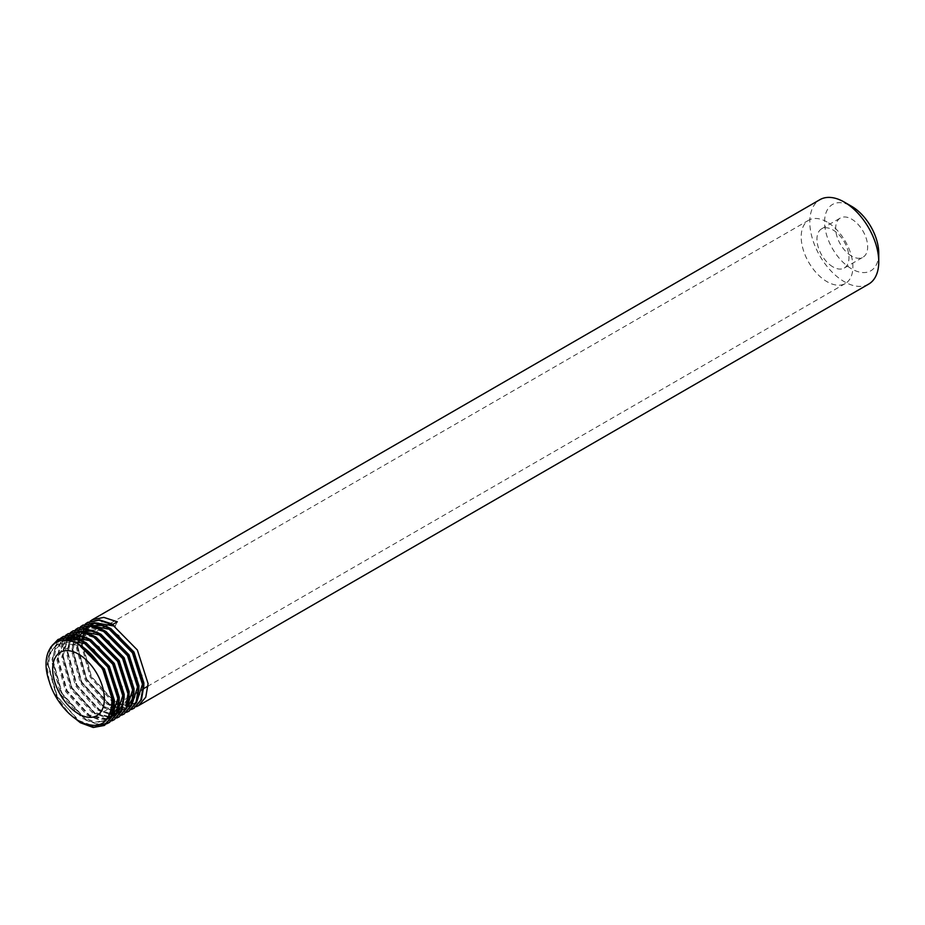 <?xml version="1.0" encoding="UTF-8"?>
<svg xmlns="http://www.w3.org/2000/svg" width="925" height="925" viewBox="0 0 925 925"><rect width="100%" height="100%" fill="white"/><g stroke="black" fill="none" stroke-linecap="round" stroke-linejoin="round"><path stroke-width="0.69" stroke-dasharray="4.62 3.47" d="M851.671 256.109A22.639 13.066 60 0 1 836.882 236.164A22.639 13.066 60 0 1 840.351 218.023A22.639 13.066 60 0 1 851.671 219.144A22.639 13.066 60 0 1 866.447 239.089A22.639 13.066 60 0 1 862.979 257.231A22.639 13.066 60 0 1 851.671 256.109M832.962 266.909A22.639 13.066 60 0 1 818.174 246.963A22.639 13.066 60 0 1 821.643 228.822A22.639 13.066 60 0 1 832.962 229.943A22.639 13.066 60 0 1 847.751 249.889A22.639 13.066 60 0 1 844.282 268.03A22.639 13.066 60 0 1 832.962 266.909M827.043 221.988A36.561 21.113 -120 0 0 808.762 220.185A36.561 21.113 -120 0 0 803.154 249.472A36.561 21.113 -120 0 0 827.043 281.697A36.561 21.113 -120 0 0 845.323 283.512A36.561 21.113 -120 0 0 850.931 254.213A36.561 21.113 -120 0 0 827.043 221.988M878.75 253.265A38.307 22.119 60 0 1 851.671 268.897A38.307 22.119 60 0 1 824.58 221.988A38.307 22.119 60 0 1 851.671 206.356M868.656 284.114A48.747 28.143 60 0 1 844.282 281.697A48.747 28.143 60 0 1 812.428 238.742A48.747 28.143 60 0 1 819.908 199.673M90.257 621.138L81.608 642.413L91.089 676.742L114.85 702.827L136.345 706.665M57.246 641.788L52.054 659.479L61.536 693.808L85.297 719.893L98.455 724.68M109.37 722.483L98.593 724.275L85.909 719.534L62.16 693.449L52.679 659.12L55.523 645.407L63.085 636.631M65.629 635.359L56.98 656.634L66.461 690.963L90.222 717.048L111.728 720.887M114.284 719.638L103.507 721.431L90.835 716.69L67.086 690.605L57.604 656.276L60.437 642.574L68.011 633.787M70.554 632.515L61.906 653.79L71.387 688.119L95.148 714.204L116.654 718.043M119.209 716.794L108.433 718.586L95.761 713.846L72 687.761L62.518 653.432L65.363 639.73L72.925 630.942M75.48 629.671L66.831 650.946L76.312 685.275L100.073 711.36L121.58 715.198M124.135 713.95L113.359 715.742L100.686 711.001L76.925 684.916L67.444 650.587L70.288 636.886L77.85 628.098M80.406 626.826L71.757 648.101L81.238 682.43L104.999 708.515L126.505 712.354M129.061 711.105L118.284 712.897L105.612 708.157L81.851 682.072L72.37 647.743L75.214 634.041L82.776 625.254M85.331 623.982L76.682 645.257L86.164 679.586L109.925 705.671L131.419 709.51M133.986 708.261L123.21 710.053L110.537 705.324L86.777 679.228L77.295 644.898L80.14 631.197L87.702 622.409M50.667 647.234L47.14 662.312L56.61 696.652L69.19 713.718M77.954 720.378L57.234 696.294L47.753 661.965L52.124 645.453M49.141 681.089L47.025 665.457L49.753 652.622L56.957 644.505L67.583 642.332L80.07 646.378L103.172 669.769L113.104 700.757L110.988 713.233L104.409 720.991L94.396 722.818L82.533 718.413L60.657 694.317L51.95 662.612L54.679 649.778L61.883 641.661L65.016 640.273M94.234 650.125L108.098 666.925L117.059 689.368M112.249 715.915L111.497 716.609M106.768 719.303L87.459 715.568L65.582 691.472L56.876 659.768L64.704 640.273M70.531 636.99L71.213 637.071M99.16 647.28L113.023 664.081L121.984 686.523M117.174 713.071L116.423 713.765M108.26 717.187L92.373 712.724L70.508 688.628L61.802 656.923L66.773 640.378M94.188 636.169L72.971 635.267L71.734 635.984L82.36 633.798L94.836 637.857L117.949 661.236L127.881 692.235L125.765 704.711L119.175 712.47L120.412 711.753L129.014 695.242M109.705 714.343L97.298 709.88L75.434 685.783L66.727 654.079L69.664 640.828M70.439 639.418L70.855 638.724M79.978 631.683L81.065 631.393M109.011 641.592L122.875 658.392L131.824 680.846M127.014 707.382L126.274 708.076M81.585 630.295L75.607 637.695L72.878 650.529L81.585 682.234L103.461 706.33L115.324 710.735L125.338 708.908L114.087 711.452L102.224 707.035L80.348 682.939L71.653 651.235L74.382 638.4L81.585 630.295L92.211 628.11L104.687 632.168L127.8 655.548L136.75 678.002M131.94 704.538L131.188 705.232M138.866 689.553L130.252 706.064L119.013 708.608L107.15 704.191L85.273 680.095L76.578 648.402L79.307 635.567L87.736 626.734M89.829 626.005L90.916 625.705M118.862 635.914L132.714 652.703L141.675 675.157M136.865 701.705L136.114 702.399M143.78 686.708L135.177 703.22L133.952 703.937L123.938 705.763L112.075 701.358L90.199 677.262L81.504 645.558L82.047 639.742M94.755 623.161L95.842 622.86M115.012 626.202L117.313 621.797M90.696 724.957L78.833 720.54L56.957 696.444L48.262 664.74L50.991 651.905L58.194 643.8L79.411 644.69M114.237 703.775L105.635 720.286L95.622 722.113L83.759 717.696L61.883 693.6L53.188 661.895L55.916 649.061L64.438 640.273M78.625 639.661L84.337 641.857M119.163 700.93L118.25 706.446M112.029 716.47L111.358 716.944M107.115 718.864L88.684 714.863L66.808 690.755L58.113 659.062L65.108 640.273M69.606 637.313L70.427 636.978M83.551 636.816L89.263 639.013M124.089 698.086L123.175 703.601M116.943 713.626L116.284 714.1M108.63 716.54L93.61 712.019L71.734 687.923L63.039 656.218L67.444 640.458M110.029 713.533L98.536 709.174L76.659 685.078L67.964 653.374L70.462 641.025M71.26 639.418L71.664 638.701M79.457 631.636L80.278 631.301M93.402 631.128L99.114 633.324M133.94 692.397L133.027 697.924M126.794 707.937L126.135 708.411M82.811 629.578L104.039 630.48M130.252 706.064L120.25 707.891L108.387 703.486L86.511 679.389L77.804 647.685L78.359 641.881M78.579 640.736L78.949 639.187M89.309 625.947L90.13 625.612M103.253 625.45L108.965 627.636M135.177 703.22L125.176 705.047L113.312 700.641L91.436 676.545L82.73 644.841L85.458 632.006L92.662 623.901L103.288 621.716L115.764 625.763M113 624.294L114.538 626.479M821.643 228.822L840.351 218.023M808.762 220.185L110.179 623.508M105.866 625.994L105.253 626.352M100.941 628.838L79.689 641.106M76.278 643.072L60.252 652.333M845.323 283.512L148.069 686.061M143.757 688.558L133.292 694.594M128.98 697.08L118.516 703.127M114.214 705.613L96.813 715.661M844.282 268.03L862.979 257.231M56.957 644.505L58.194 643.8M104.398 720.991L105.635 720.286M61.883 641.661L63.12 640.956M76.659 633.139L77.885 632.423"/><path stroke-width="1.39" d="M78.532 654.137A36.561 21.113 -120 0 0 60.252 652.333A36.561 21.113 -120 0 0 54.644 681.632A36.561 21.113 -120 0 0 78.532 713.846A36.561 21.113 -120 0 0 96.813 715.661A36.561 21.113 -120 0 0 102.409 686.362A36.561 21.113 -120 0 0 78.532 654.137M87.702 622.409L99.495 619.877L113 624.294L117.313 621.797L103.808 617.391L92.315 619.738L819.908 199.673A48.747 28.143 60 0 1 844.282 202.089L851.671 206.356A38.307 22.119 60 0 1 878.75 253.265L878.75 261.798A48.747 28.143 60 0 1 868.656 284.114L138.6 705.602L145.768 697.184L148.081 683.644L137.374 650.021L112.388 624.641L98.882 620.236L87.389 622.583L85.331 623.982M851.671 206.356L844.282 202.089A48.747 28.143 60 0 1 878.75 261.798M136.345 706.665L138.6 705.602M69.19 713.718L80.371 722.737L93.263 727.501L104.132 725.501L111.301 717.083L113.613 703.543L102.906 669.92C119.024 697.658 112.457 729.305 90.696 724.957C75.191 723.951 55.257 702.988 49.141 681.089C38.769 651.466 55.893 630.989 78.532 644.193L103.519 669.561L114.226 703.185L111.913 716.725L104.745 725.142L93.876 727.143L80.995 722.379L77.954 720.378M78.532 644.193A48.747 28.143 60 0 1 102.906 669.92M98.455 724.68L106.468 723.847M106.803 723.732L109.057 722.656L116.226 714.239L118.539 700.699L107.832 667.075L82.834 641.707L69.34 637.29L57.847 639.649L50.667 647.234M52.124 645.453L58.46 639.291L69.953 636.943L83.458 641.349L108.445 666.728L119.152 700.341L116.839 713.88L109.37 722.483M111.728 720.887L113.983 719.812L121.152 711.394L123.464 697.855L112.757 664.231L87.759 638.863L74.266 634.457L62.773 636.805L60.703 638.204M63.085 636.631L74.879 634.099L88.372 638.504L113.37 663.884L124.077 697.496L121.765 711.036L114.284 719.638M116.654 718.043L118.909 716.979L126.078 708.55L128.39 695.01L117.672 661.398L92.685 636.018L79.192 631.613L67.698 633.96L65.629 635.359M68.011 633.787L79.804 631.255L93.298 635.66L118.296 661.04L129.003 694.652L126.69 708.192L119.209 716.794M121.58 715.198L123.834 714.135L130.992 705.706L133.316 692.166L122.597 658.554L97.611 633.174L84.106 628.769L72.624 631.116L70.554 632.515M72.925 630.942L84.73 628.41L98.223 632.816L123.222 658.195L133.928 691.819L131.616 705.359L124.135 713.95M126.505 712.354L128.76 711.29L135.917 702.861L138.241 689.322L127.523 655.709L102.536 630.33L89.031 625.924L77.55 628.272L75.48 629.671M77.85 628.098L89.656 625.566L103.149 629.971L128.136 655.351L138.854 688.975L136.542 702.514L129.061 711.105M131.419 709.51L133.686 708.446L140.843 700.028L143.167 686.489L132.448 652.865L107.462 627.485L93.957 623.08L82.464 625.427L80.406 626.826M82.776 625.254L94.581 622.722L108.075 627.138L133.061 652.507L143.78 686.13L141.456 699.67L133.986 708.261M60.426 638.423L57.246 641.788M92.315 619.738L90.257 621.138M65.016 640.273L84.996 643.534L94.234 650.125M117.059 689.368L118.03 697.913L112.249 715.915M111.497 716.609L106.768 719.303M64.704 640.273L70.138 637.371L67.444 640.458M71.213 637.071L89.922 640.69L99.16 647.28M121.984 686.523L122.956 695.068L117.174 713.071M116.423 713.765L112.087 716.32M111.532 716.517L108.26 717.187M66.773 640.378L69.745 637.337M70.231 636.967L71.734 635.984M119.175 712.47L117.013 713.487M116.457 713.672L112.781 714.378M112.272 714.412L109.705 714.343M69.664 640.828L70.439 639.418M70.855 638.724L71.664 637.591M71.977 637.186L74.671 634.492M75.156 634.122L79.978 631.683M81.065 631.393L99.761 635.013L109.011 641.592M131.824 680.846L132.807 689.391L127.014 707.382M126.274 708.076L124.1 709.625M136.75 678.002L137.721 686.547L131.94 704.538M131.188 705.232L129.026 706.781M86.511 627.451L89.829 626.005M90.916 625.705L109.612 629.324L118.862 635.914M141.675 675.157L142.647 683.702L136.865 701.705M136.114 702.399L133.952 703.937M82.047 639.742L82.799 636.516M82.961 635.984L84.314 632.538M84.545 632.076L86.43 629.069M86.753 628.653L89.448 625.959M89.933 625.589L94.755 623.161M95.842 622.86L115.012 626.202M79.411 644.69L81.296 645.673L104.409 669.053L114.33 700.052L114.237 703.775M64.438 640.273L78.625 639.661M84.337 641.857L86.222 642.829L109.323 666.208L119.256 697.207L119.163 700.93M118.25 706.446L112.029 716.47M111.358 716.944L107.115 718.864M65.108 640.273L69.606 637.313M70.427 636.978L83.551 636.816M89.263 639.013L91.147 639.984L114.249 663.375L124.181 694.363L124.089 698.086M123.175 703.601L116.943 713.626M116.284 714.1L112.226 715.973M111.694 716.112L108.63 716.54M70.531 636.99L72.971 635.267M94.188 636.169L96.073 637.14L119.175 660.531L129.107 691.518L129.014 695.242M120.412 711.753L117.151 713.129M116.619 713.268L112.989 713.718M112.468 713.718L110.029 713.533M70.462 641.025L71.26 639.418M71.664 638.701L72.3 637.707M72.589 637.29L75.029 634.527M75.457 634.145L79.457 631.636M80.278 631.301L93.402 631.128M99.114 633.324L100.998 634.296L124.1 657.687L134.032 688.674L133.94 692.397M133.027 697.924L126.794 707.937M126.135 708.411L125.338 708.908M104.039 630.48L105.924 631.451L129.026 654.842L138.958 685.83L138.866 689.553M78.359 641.881L78.579 640.736M78.949 639.187L80.198 635.614M80.406 635.14L82.14 632.029M82.441 631.613L84.88 628.838M85.308 628.468L89.309 625.947M90.13 625.612L103.253 625.45M108.965 627.636L110.85 628.607L133.952 651.998L143.884 682.985L143.78 686.708M110.179 623.508L105.866 625.994M105.253 626.352L100.941 628.838M79.689 641.106L76.278 643.072M104.132 725.501L104.745 725.142M109.057 722.656L109.67 722.309M113.983 719.812L114.596 719.465M118.909 716.979L119.522 716.621M123.834 714.135L124.447 713.776M128.76 711.29L129.373 710.932M133.686 708.446L134.298 708.087M57.847 639.649L58.46 639.291M62.773 636.805L63.386 636.446M67.698 633.96L68.311 633.602M72.624 631.116L73.237 630.757M77.55 628.272L78.162 627.913M82.464 625.427L83.088 625.069M87.389 622.583L88.014 622.236M148.069 686.061L143.757 688.558M133.292 694.594L128.98 697.08M118.516 703.127L114.214 705.613M109.323 718.147L110.561 717.442M66.808 638.817L68.045 638.111M114.249 715.314L115.486 714.597M91.436 624.606L92.662 623.901"/></g></svg>
